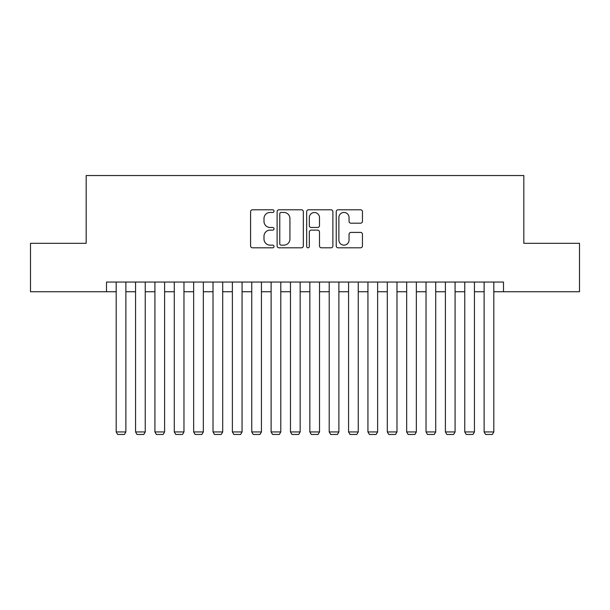 <?xml version="1.0" encoding="UTF-8"?>
<svg xmlns="http://www.w3.org/2000/svg" width="610" height="610" viewBox="0 0 610 610"><rect width="100%" height="100%" fill="white"/><g stroke="black" fill="none" stroke-linecap="round" stroke-linejoin="round"><path stroke-width="0.91" d="M274.02 211.121A1.334 1.334 0 0 0 272.685 209.787L252.487 209.787A1.899 1.899 0 0 0 250.588 211.693L250.588 245.906A1.899 1.899 0 0 0 252.487 247.805L272.685 247.805A1.334 1.334 0 0 0 274.02 246.478A1.334 1.334 0 0 0 272.685 245.144L270.07 245.144A6.085 6.085 0 0 1 263.993 239.059L263.993 236.215A6.085 6.085 0 0 1 270.07 230.13L272.685 230.13A1.334 1.334 0 0 0 274.02 228.796A1.334 1.334 0 0 0 272.685 227.469L270.07 227.469A6.085 6.085 0 0 1 263.993 221.384L263.993 218.532A6.085 6.085 0 0 1 270.07 212.448L272.685 212.448A1.334 1.334 0 0 0 274.02 211.121M360.548 223.191A1.899 1.899 0 0 0 362.454 221.293L362.454 211.693A1.899 1.899 0 0 0 360.548 209.787L338.123 209.787A1.899 1.899 0 0 0 336.224 211.693L336.224 245.906A1.899 1.899 0 0 0 338.123 247.805L360.548 247.805A1.899 1.899 0 0 0 362.454 245.906L362.454 234.309A1.899 1.899 0 0 0 360.548 232.41L350.956 232.41A1.899 1.899 0 0 0 349.05 234.309L349.05 240.058A5.086 5.086 0 0 1 343.964 245.144A5.086 5.086 0 0 1 338.885 240.058L338.885 217.534A5.086 5.086 0 0 1 343.964 212.448A5.086 5.086 0 0 1 349.05 217.534L349.05 221.293A1.899 1.899 0 0 0 350.956 223.191L360.548 223.191M106.506 291.733L30.5 291.733L30.5 243.321L86.178 243.321L86.178 175.543L523.822 175.543L523.822 243.321L579.5 243.321L579.5 291.733L503.494 291.733L503.494 282.049L106.506 282.049L106.506 291.733L116.19 291.733M303.338 211.693A1.899 1.899 0 0 0 301.439 209.787L279.006 209.787A1.899 1.899 0 0 0 277.108 211.693L277.108 245.906A1.899 1.899 0 0 0 279.006 247.805L301.439 247.805A1.899 1.899 0 0 0 303.338 245.906L303.338 211.693M308.561 209.787L330.994 209.787A1.899 1.899 0 0 1 332.892 211.693L332.892 245.906A1.899 1.899 0 0 1 330.994 247.805L321.394 247.805A1.899 1.899 0 0 1 319.495 245.906L319.495 232.029A1.899 1.899 0 0 0 317.596 230.13L311.222 230.13A1.899 1.899 0 0 0 309.323 232.029L309.323 246.478A1.334 1.334 0 0 1 307.997 247.805A1.334 1.334 0 0 1 306.662 246.478L306.662 211.693A1.899 1.899 0 0 1 308.561 209.787M125.874 291.733L135.557 291.733M145.241 291.733L154.917 291.733M164.601 291.733L174.285 291.733M183.968 291.733L193.652 291.733M203.336 291.733L213.02 291.733M222.696 291.733L232.379 291.733M242.063 291.733L251.747 291.733M261.431 291.733L271.114 291.733M280.791 291.733L290.474 291.733M300.158 291.733L309.842 291.733M319.526 291.733L329.209 291.733M338.885 291.733L348.569 291.733M358.253 291.733L367.937 291.733M377.62 291.733L387.304 291.733M396.98 291.733L406.664 291.733M416.348 291.733L426.032 291.733M435.715 291.733L445.399 291.733M455.083 291.733L464.759 291.733M474.443 291.733L484.126 291.733M493.81 291.733L503.494 291.733M281.096 212.448A1.334 1.334 0 0 0 279.769 213.782L279.769 243.817A1.334 1.334 0 0 0 281.096 245.144L283.856 245.144A6.085 6.085 0 0 0 289.933 239.059L289.933 218.532A6.085 6.085 0 0 0 283.856 212.448L281.096 212.448M319.495 217.633A5.086 5.086 0 0 0 314.409 212.547A5.086 5.086 0 0 0 309.323 217.633L309.323 225.57A1.899 1.899 0 0 0 311.222 227.469L317.596 227.469A1.899 1.899 0 0 0 319.495 225.57L319.495 217.633M125.874 282.049L125.874 431.941L116.19 431.941L116.19 282.049M125.874 431.941L124.417 434.457L117.646 434.457L116.19 431.941M145.241 282.049L145.241 431.941L135.557 431.941L135.557 282.049M145.241 431.941L143.785 434.457L137.006 434.457L135.557 431.941M164.601 282.049L164.601 431.941L154.917 431.941L154.917 282.049M164.601 431.941L163.152 434.457L156.374 434.457L154.917 431.941M183.968 282.049L183.968 431.941L174.285 431.941L174.285 282.049M183.968 431.941L182.52 434.457L175.741 434.457L174.285 431.941M203.336 282.049L203.336 431.941L193.652 431.941L193.652 282.049M203.336 431.941L201.879 434.457L195.101 434.457L193.652 431.941M222.696 282.049L222.696 431.941L213.02 431.941L213.02 282.049M222.696 431.941L221.247 434.457L214.468 434.457L213.02 431.941M242.063 282.049L242.063 431.941L232.379 431.941L232.379 282.049M242.063 431.941L240.614 434.457L233.836 434.457L232.379 431.941M261.431 282.049L261.431 431.941L251.747 431.941L251.747 282.049M261.431 431.941L259.974 434.457L253.196 434.457L251.747 431.941M280.791 282.049L280.791 431.941L271.114 431.941L271.114 282.049M280.791 431.941L279.342 434.457L272.563 434.457L271.114 431.941M300.158 282.049L300.158 431.941L290.474 431.941L290.474 282.049M300.158 431.941L298.709 434.457L291.931 434.457L290.474 431.941M319.526 282.049L319.526 431.941L309.842 431.941L309.842 282.049M319.526 431.941L318.069 434.457L311.291 434.457L309.842 431.941M338.885 282.049L338.885 431.941L329.209 431.941L329.209 282.049M338.885 431.941L337.437 434.457L330.658 434.457L329.209 431.941M358.253 282.049L358.253 431.941L348.569 431.941L348.569 282.049M358.253 431.941L356.804 434.457L350.026 434.457L348.569 431.941M377.62 282.049L377.62 431.941L367.937 431.941L367.937 282.049M377.62 431.941L376.164 434.457L369.385 434.457L367.937 431.941M396.98 282.049L396.98 431.941L387.304 431.941L387.304 282.049M396.98 431.941L395.532 434.457L388.753 434.457L387.304 431.941M416.348 282.049L416.348 431.941L406.664 431.941L406.664 282.049M416.348 431.941L414.899 434.457L408.12 434.457L406.664 431.941M435.715 282.049L435.715 431.941L426.032 431.941L426.032 282.049M435.715 431.941L434.259 434.457L427.48 434.457L426.032 431.941M455.083 282.049L455.083 431.941L445.399 431.941L445.399 282.049M455.083 431.941L453.626 434.457L446.848 434.457L445.399 431.941M474.443 282.049L474.443 431.941L464.759 431.941L464.759 282.049M474.443 431.941L472.994 434.457L466.215 434.457L464.759 431.941M493.81 282.049L493.81 431.941L484.126 431.941L484.126 282.049M493.81 431.941L492.354 434.457L485.583 434.457L484.126 431.941"/></g></svg>
